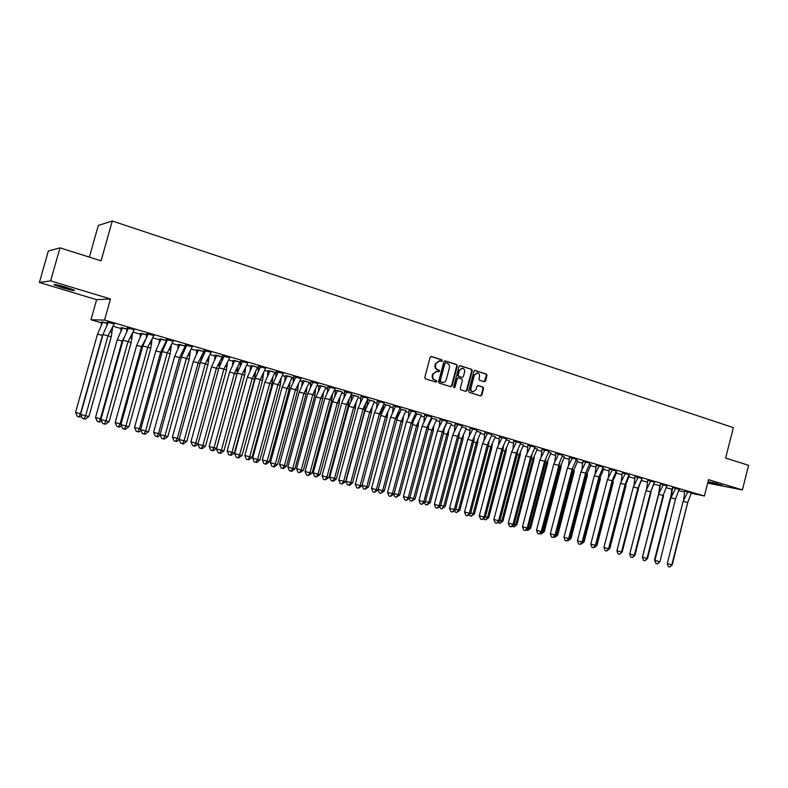 <?xml version="1.0" encoding="UTF-8"?>
<svg xmlns="http://www.w3.org/2000/svg" width="788" height="788" viewBox="0 0 788 788"><rect width="100%" height="100%" fill="white"/><g stroke="black" fill="none" stroke-linecap="round" stroke-linejoin="round"><path stroke-width="1.18" d="M442.373 360.845L441.891 359.85L431.42 356.501L430.13 357.299L424.762 377.442L425.451 378.861L436.03 382.131L436.867 381.55L436.385 380.555L435.025 380.131C433.173 379.324 432.435 377.807 432.819 375.581L433.262 373.906L437.025 371.246L438.798 371.778L439.615 371.187L439.143 370.193L437.783 369.769C435.931 368.951 435.203 367.435 435.587 365.208L436.03 363.534L439.753 360.884L441.566 361.426L442.373 360.845M441.339 361.357L441.349 359.811L430.928 356.481M435.794 382.062L436.325 381.49L435.025 380.131M438.571 371.709L439.083 371.138L437.783 369.769M708.077 481.517L722.271 485.27L707.969 481.961M62.429 287.758L54.224 284.872C53.259 283.956 57.248 284.783 66.202 287.354L74.328 290.22C75.254 291.127 71.284 290.309 62.429 287.758M39.4 282.488L48.304 251.057L59.977 247.856L50.639 280.883L39.4 282.488L96.638 299.676L90.994 319.78L104.558 320.076L704.403 495.977L691.263 493.278M707.673 483.133L742.385 489.89L708.55 479.665L704.403 495.977M59.977 247.856L101.081 260.838L112.28 221.004L733.362 427.638L725.63 458.074L748.6 465.334L742.385 489.89M484.325 381.756L485.556 380.959L487.014 375.452L486.354 374.064L475.065 370.459L473.933 371.276L468.702 391.035L469.362 392.434L480.67 395.921L481.823 395.093L483.586 388.435L482.926 387.046L478.05 385.529L476.907 386.347L476.031 389.656L472.948 391.863C471.293 391.301 470.623 390.04 470.929 388.07L474.376 375.078L477.4 372.882C479.084 373.433 479.774 374.704 479.459 376.694L478.887 378.851L479.547 380.249L484.325 381.756M96.638 299.676L110.468 298.967L50.639 280.883M110.468 298.967L104.558 320.076M457.316 365.977L456.636 364.558L445.151 360.894L443.88 361.692L438.552 381.707L439.241 383.126L450.854 386.711L452.026 385.874L457.316 365.977L456.085 364.519L444.668 360.874M460.261 365.721L471.598 369.345L472.258 370.744L467.028 390.513L465.866 391.341L460.921 389.824L460.251 388.425L462.389 380.377L461.719 378.969L458.38 377.935L457.227 378.762L454.991 387.154L454.174 387.735L453.642 386.731L459.01 366.519L459.867 365.691M112.28 221.004L98.303 225.437L89.379 257.134M671.849 489.289L666.293 487.673M659.763 485.772L653.813 484.029M647.539 482.197L641.432 480.414M634.901 478.513L628.923 476.77M622.106 474.78L616.255 473.066M609.144 470.997L603.431 469.323M596.024 467.166L590.448 465.541M582.726 463.285L577.299 461.699M569.271 459.355L563.981 457.818M555.629 455.375L550.497 453.878M541.819 451.347L536.845 449.899M527.822 447.259L523.005 445.86M513.648 443.122L508.999 441.772M499.277 438.936L494.805 437.626M484.719 434.68L480.424 433.43M469.963 430.376L465.846 429.174M455.011 426.012L451.081 424.87M439.862 421.59L436.119 420.496M424.496 417.108L420.95 416.074M408.913 412.567L405.574 411.592M393.123 407.957L389.991 407.041M377.107 403.279L374.192 402.432M360.865 398.541L358.176 397.753M351.675 395.862L350.749 395.586M344.395 393.734L341.933 393.015M335.422 391.114L334.043 390.71M327.69 388.858L325.454 388.208M318.943 386.307L317.091 385.765M310.748 383.914L308.748 383.332M302.237 381.431L299.903 380.752M293.55 378.9L291.806 378.388M285.286 376.487L282.449 375.659M276.105 373.808L274.618 373.374M268.087 371.463L264.748 370.488M258.405 368.636L257.184 368.282M250.643 366.371L246.782 365.248M240.448 363.396L239.493 363.12M232.952 361.209L228.54 359.929M223.053 358.323L221.546 357.88M216.217 356.334L210.032 354.521M204.466 352.896L203.324 352.561M197.936 350.995L191.228 349.035M185.604 347.39L184.835 347.173M179.368 345.577L172.148 343.469M160.525 340.071L152.773 337.816M141.397 334.496L133.093 332.073M121.973 328.823L113.108 326.242M102.253 323.07L90.994 319.78M684.762 491.948L678.793 490.717M114.437 323.927L108.222 322.469M80.75 413.858L75.549 412.439L97.505 334.142L102.804 322.006L107.71 323.444L102.657 322.302M134.403 329.778L128.277 328.34M127.784 329.295L122.367 328.054M154.064 335.53L148.026 334.122M147.533 335.067L141.791 333.738M173.419 341.204L167.47 339.815M166.761 340.692L160.919 339.323M192.479 346.789L186.618 345.42M185.515 346.178L179.762 344.829M211.253 352.285L205.481 350.936M203.856 351.537L198.32 350.246M229.515 357.644L224.206 356.087L218.906 367.868L223.871 369.109L229.751 357.703L224.058 356.373M221.98 356.836L216.749 355.319L211.548 366.883L190.923 441.802L195.769 443.142L216.414 368.094L222.206 356.895L216.611 355.595M247.727 363.012L240.507 361.19L240.143 366.144M239.907 362.116L233.081 360.362M265.674 368.262L258.474 366.45L258.08 371.611M257.597 367.287L250.771 365.534M283.365 373.443L276.184 371.641L275.751 376.989M275.022 372.379L267.989 370.606L267.575 375.758M300.809 378.526L295.805 377.058L291.56 385.943L290.575 388.474L295.49 389.705L301.046 378.585L293.629 376.743L293.166 382.288M292.2 377.393L285.177 375.63L284.744 380.968M317.978 383.579L310.827 381.776L310.334 387.519M309.152 382.328L304.286 380.899L299.174 392.03L279.533 464.359L284.33 465.678L303.991 393.242L309.379 382.377L302.365 380.614M334.92 388.504L330.064 387.095L325.72 396.157L324.863 398.324L329.758 399.565L335.156 388.573L327.778 386.741L327.256 392.66M325.848 387.204L321.061 385.805L315.958 396.847L296.505 468.683L301.282 469.993L320.755 398.058L326.074 387.263L319.081 385.499M351.615 393.399L346.828 392L342.435 401.151L341.647 403.151L346.533 404.382L351.842 393.458L344.484 391.636L343.932 397.733M342.307 392.04L335.56 390.316M368.065 398.245L360.963 396.453L360.382 402.727M358.54 396.788L351.586 395.024L351.024 401.082M384.288 402.993L377.206 401.21L376.595 407.652M374.556 401.466L367.612 399.713L367.031 405.928M400.294 407.682L393.222 405.899L392.582 412.508M362.086 485.378L366.794 486.659L385.549 416.655L390.582 406.115L383.766 404.382L385.825 404.736L380.899 415.178M416.064 412.301L409.021 410.518L408.351 417.295M405.928 410.627L399.792 409.011M431.637 416.842L427.165 415.532L422.575 425.057L422.082 426.278L426.909 427.49L431.863 416.891L424.594 415.079L423.905 422.004M394.197 493.564L398.216 494.657L416.625 425.579L421.521 415.158L415.591 413.582L416.891 413.818L412.754 422.279M446.983 421.334L442.58 420.043L437.941 429.637L437.507 430.711L442.324 431.923L447.21 421.393L439.97 419.58L439.251 426.653M409.918 497.573L413.601 498.577L431.854 429.943L436.68 419.59L431.184 418.093L432.11 418.261L427.963 426.732M462.123 425.766L457.779 424.496L453.11 434.149L452.736 435.084L457.532 436.296L462.349 425.825L455.129 424.023L454.38 431.233M451.416 423.924L446.55 422.535M477.055 430.159L470.081 428.396L469.313 435.754M440.728 505.423L443.772 506.251L461.699 438.512L466.407 428.278L461.719 426.929L461.059 428.652M491.801 434.454L487.575 433.223L482.827 442.994L482.561 443.654L487.329 444.865L492.027 434.513L484.837 432.72L484.039 440.206M476.671 431.282L480.739 432.494M506.339 438.719L502.173 437.498L497.169 447.86L501.936 449.061L506.566 438.778L499.395 436.976L498.577 444.599M491.407 435.587L495.347 436.739L490.766 446.855L491.939 447.348L492.323 443.664M520.691 442.935L513.766 441.191L512.929 448.933M509.314 440.837L505.955 439.852L509.531 440.886L505.01 450.953L506.123 451.425L506.477 447.929M534.855 447.062L530.787 445.88L525.951 455.809L530.56 457.296L535.082 447.121L527.95 445.338L527.083 453.208M523.321 444.924L520.316 444.048L523.537 444.984L519.075 454.981L520.129 455.444L520.454 452.145M548.832 451.15L544.823 449.987L539.947 459.965L544.597 461.335L549.059 451.219L541.947 449.436L541.06 457.424M537.15 448.973L534.481 448.185L537.367 449.022L532.964 458.971L533.949 459.404L534.254 456.291M536.49 530.304L541.189 531.585L539.228 533.969L537.662 533.545L536.49 530.304L553.767 464.063L558.662 454.046L562.849 455.257L555.757 453.484L554.85 461.581M550.802 452.962L548.468 452.273L551.019 453.011L546.665 462.911L547.601 463.324L547.887 460.389M576.255 459.187L572.334 458.045L567.429 468.052L572.127 469.244L576.471 459.246L569.399 457.473L568.473 465.678M564.287 456.892L562.268 456.311L564.494 456.951L560.199 466.791L561.076 467.195L561.332 464.428M589.69 463.117L585.829 461.995L580.943 471.943L585.622 473.135L589.916 463.186L582.864 461.413L581.908 469.727M577.594 460.793L575.89 460.291L577.811 460.842L573.565 470.623L574.373 471.007L557.707 535.17L556.83 535.022L573.565 470.623L572.768 470.426M602.968 467.008L599.156 465.905L594.29 475.775L598.949 476.967L603.184 467.077L596.161 465.304L595.186 473.716M590.734 464.634L589.345 464.221L590.951 464.684L586.755 474.415L587.523 474.78L570.985 538.549L570.167 538.421L586.755 474.415L586.213 474.277M616.078 470.85L612.306 469.756L607.459 479.567L612.109 480.749L616.295 470.909L609.282 469.146L608.297 477.656M603.716 468.427L602.623 468.102L603.923 468.476L599.786 478.158L600.495 478.503L584.105 541.888L583.327 541.77L599.481 478.08M629.011 474.662L625.268 473.539L620.471 483.3L625.111 484.482L629.021 474.642L622.244 472.938L621.24 481.547M615.733 471.933L616.748 472.229L612.66 481.852L613.31 482.187L597.048 545.188L596.339 545.079L612.591 481.832M641.796 478.385L638.132 477.311L633.316 486.994L637.935 488.176L642.013 478.444L635.049 476.691L634.015 485.388M625.721 484.817L609.242 548.803L608.563 548.714L606.553 550.999L605.017 550.576L603.923 547.453L608.563 548.714L625.111 484.482L625.721 484.817L629.198 475.873L628.686 475.725L629.188 475.883M629.73 554.013L634.33 555.264L632.311 557.51L630.784 557.096L629.73 554.013L646.002 490.638L650.799 481.015L654.641 482.138L647.687 480.394L646.643 489.171M641.708 479.518L638.28 488.363M642.387 557.234L646.978 558.485L644.958 560.711L643.432 560.298L642.387 557.234L658.532 494.243L663.309 484.679L667.101 485.792L660.393 484.108M654.897 560.416L659.477 561.657L657.438 563.873L655.921 563.45L654.897 560.416L670.903 497.799L675.671 488.304L679.423 489.397L672.509 487.654L671.435 496.607M659.911 485.103L658.66 493.731M687.855 491.87L691.588 492.963L684.703 491.229L683.6 500.252M672.509 488.727L671.987 488.629M439.192 360.835L436.03 363.534M437.251 369.72C435.4 368.902 434.661 367.385 435.045 365.169L435.488 363.495M436.493 371.197L433.262 373.906M434.493 380.072C432.632 379.264 431.903 377.757 432.287 375.531L432.73 373.857M450.647 386.642L451.485 385.815L456.764 365.928M445.811 362.785L444.924 363.347L440.256 380.909L440.728 381.894L442.462 382.416C444.294 382.594 445.545 381.707 446.225 379.757L449.406 367.779C449.79 365.573 449.071 364.056 447.229 363.238L445.811 362.785M445.525 362.766L444.924 363.347M442.393 382.407L440.187 381.835L439.714 380.85L444.383 363.307M459.788 365.701L471.598 369.345M465.639 391.281L466.466 390.454L471.707 370.695L471.037 369.296M457.936 377.905L456.676 378.703L454.449 387.095L454.991 387.154M453.957 387.647L454.449 387.095M464.595 372.034C464.91 370.025 464.211 368.745 462.507 368.193L459.443 370.399L458.222 375.009L458.892 376.408L462.231 377.452L463.383 376.634L464.595 372.034M462.064 368.154L459.443 370.399M461.935 377.413L458.34 376.359L457.67 374.95L458.892 370.35M476.986 372.842L474.376 375.078M472.741 391.833L472.386 391.794C470.731 391.242 470.062 389.981 470.377 388.011L473.815 375.029M480.434 395.852L481.261 395.024L483.014 388.376L482.364 386.987L477.705 385.529M484.206 381.717L486.442 375.403L485.792 374.014L474.711 370.468M101.228 325.119L101.593 321.928M103.061 334.25L102.706 335.471M102.804 322.006L101.583 321.977M81.42 416.163L80.1 417.098L78.997 416.852L80.455 413.789L102.42 335.373L97.505 334.142M75.549 412.439L77.372 416.409L78.997 416.852M102.962 334.536L107.986 335.796L114.201 323.868L108.38 322.164L102.962 334.536L80.603 414.38L85.606 415.759L107.986 335.796L111.197 336.909L112.654 327.158M108.38 322.164L107.109 322.125L106.735 325.405M88.926 416.497L85.232 419.118L84.119 418.871L85.606 415.759L88.926 416.497L111.197 336.909M84.119 418.871L82.454 418.418L80.603 414.38M57.248 284.961L71.619 289.117M70.595 288.753L58.312 285.197M712.185 482.374L717.11 483.625M120.84 331.098L121.234 327.67M123.893 337.924L122.14 341.037L122.78 341.253M101.061 419.019L95.515 417.522L117.235 339.805L122.524 327.769L121.224 327.709M101.573 420.999L99.987 422.132L98.933 421.905L100.411 418.871L122.14 341.037L117.235 339.805M127.774 329.305L122.524 327.759M95.515 417.522L97.298 421.452L98.933 421.905M140.156 336.988L140.579 333.324M121.066 424.092L115.176 422.526L136.669 345.39L141.939 333.452L147.484 335.067L147.198 335.737M145.199 339.923L141.574 346.612L142.539 346.947M141.939 333.442L140.569 333.363M121.421 425.766L119.579 427.086L118.555 426.869L120.062 423.875L141.574 346.612L136.669 345.39M115.176 422.526L116.929 426.416L118.555 426.869M159.176 342.78L159.639 338.889M164.8 344.425L164.692 345.489M140.757 429.096L134.541 427.46L155.817 350.887L161.067 339.037L166.534 340.633L160.703 352.108L162.003 352.561M161.067 339.037L159.619 338.929M140.973 430.455L138.875 431.972L137.89 431.765L139.417 428.8L160.703 352.108L155.817 350.887M134.541 427.46L136.265 431.312L137.89 431.765M177.911 348.493L178.403 344.386L179.91 344.543L174.67 356.294L181.161 358.087M183.476 350.108L183.24 352.463M179.91 344.543L185.288 346.119L179.556 357.516L158.477 433.646L160.151 434.011M160.22 435.075L157.876 436.788L156.93 436.582L158.477 433.646L153.621 432.307L174.67 356.294M153.621 432.307L155.305 436.138L156.93 436.582M196.379 354.108L196.901 349.783M201.886 355.703L201.472 359.466M179.25 438.867L172.405 437.094L193.247 361.623L198.468 349.971L203.767 351.507L198.123 362.844L200.034 363.524M198.468 349.971L196.892 349.823M179.181 439.625L176.601 441.526L175.685 441.329L177.261 438.423L198.123 362.844L193.247 361.623M172.405 437.094L174.069 440.886L175.685 441.329M123.036 340.308L128.05 341.559L134.167 329.719L128.434 328.035L123.036 340.308L100.913 419.541L105.907 420.92L128.05 341.559L131.143 342.642L132.532 333.226M128.444 328.025L127.085 327.975L126.681 331.502M109.108 421.629L105.464 424.239L104.39 424.003L105.907 420.92L109.108 421.629L131.143 342.642M104.39 424.003L102.736 423.54L100.913 419.541M142.805 345.991L147.809 347.242L153.827 335.471L148.183 333.826L142.805 345.991L120.919 424.624L125.903 426.003L147.809 347.242L150.784 348.286L152.104 339.204M148.183 333.826L146.755 333.738L146.322 337.51M128.986 426.682L125.39 429.273L124.356 429.056L125.903 426.003L128.986 426.682L150.784 348.286M124.356 429.056L122.701 428.593L120.919 424.624M162.269 351.586L167.263 352.837L173.183 341.145L167.627 339.52L162.269 351.586L140.609 429.637L145.583 431.006L167.263 352.837L170.119 353.842L171.38 345.085M167.627 339.52L166.13 339.411L165.657 343.41M148.558 431.657L145.012 434.237L144.017 434.021L145.583 431.006L148.558 431.657L170.119 353.842M144.017 434.021L142.362 433.567L140.609 429.637M181.437 357.102L186.421 358.343L192.242 346.73L186.776 345.124L181.437 357.102L159.994 434.562L164.968 435.931L186.421 358.343L189.169 359.318L190.371 350.877M186.776 345.114L185.21 344.996L184.707 349.232M167.824 436.552L164.328 439.123L163.372 438.916L164.968 435.931L167.824 436.552L189.169 359.318M163.372 438.916L161.717 438.463L159.994 434.562M200.31 362.519L205.284 363.77L211.026 352.226L205.638 350.65L200.31 362.519L179.093 439.418L184.057 440.787L205.284 363.77L207.933 364.716L209.066 356.58M205.638 350.65L204.003 350.493L203.462 354.955M186.805 441.379L183.358 443.94L182.432 443.743L184.057 440.787L186.805 441.379L207.933 364.716M182.432 443.743L180.787 443.289L179.093 439.418M214.572 359.643L215.124 355.112M220.019 361.219L219.369 366.587M211.548 366.883L218.621 368.882M216.759 355.309L215.114 355.142M197.955 444.038L195.05 446.195L194.163 446.008L195.769 443.142L198.064 443.634M190.923 441.802L192.558 445.565L194.163 446.008M224.216 356.077L222.512 355.91L221.94 360.589M226.412 370.025L205.501 446.136L202.851 445.565L201.216 448.49L199.561 448.037L197.906 444.205L202.851 445.565L223.871 369.109L226.412 370.025L227.486 362.194M197.906 444.205L218.906 367.868M205.501 446.136L202.102 448.677L201.216 448.49M232.499 365.1L233.071 360.392L234.775 360.579L229.594 372.054L236.873 374.142L237.897 366.656M234.775 360.579L239.926 362.086L234.44 373.276L214.001 447.781L216.523 448.323L236.873 374.142M216.523 448.323L213.223 450.805L212.376 450.628L214.001 447.781L209.165 446.451L229.594 372.054M209.165 446.451L210.77 450.184L212.376 450.628M237.218 373.138L242.172 374.379L247.737 362.982L242.507 361.446L237.218 373.138L216.434 448.914L221.369 450.273L242.172 374.379L244.615 375.255L245.639 367.72M242.507 361.446L240.754 361.219M223.91 450.815L220.561 453.346L219.714 453.169L221.369 450.273L223.91 450.815L244.615 375.255M219.714 453.169L218.069 452.716L216.434 448.914M250.16 370.468L250.771 365.563L252.534 365.77L247.363 377.156L254.544 379.215L255.509 372.005M252.534 365.77L257.607 367.257L252.209 378.378L231.968 452.351L234.391 452.873L254.544 379.215M234.391 452.873L231.14 455.336L230.323 455.168L231.968 452.351L227.141 451.022L247.363 377.156M227.141 451.022L228.717 454.725L230.323 455.168M255.273 378.319L260.207 379.56L265.684 368.232L260.542 366.725L255.273 378.319L234.686 453.563L239.621 454.912L260.207 379.56L262.552 380.417L263.517 373.167M260.542 366.725L258.72 366.479M242.064 455.434L238.754 457.946L237.937 457.779L239.621 454.912L242.064 455.434L262.552 380.417M237.937 457.779L236.292 457.326L234.686 453.563M272.875 377.275L271.959 384.219L269.713 383.401L271.052 380.909L272.392 381.559M264.886 382.19L269.713 383.401L249.668 456.853L248.013 459.64L248.791 459.808L252.012 457.355L244.851 455.533L264.886 382.19L270.028 370.892L275.032 372.34L271.052 380.909M270.028 370.892L268.216 370.656M252.012 457.355L271.959 384.219M244.851 455.533L246.408 459.207L248.013 459.64M273.052 383.431L277.977 384.672L283.375 373.413L278.302 371.926L273.052 383.431L252.672 458.133L257.597 459.483L277.977 384.672L280.233 385.499L281.139 378.536M278.302 371.926L276.421 371.67M259.941 459.975L256.671 462.477L255.893 462.32L257.597 459.483L259.941 459.975L280.233 385.499M255.893 462.32L254.248 461.866L252.672 458.133M289.994 382.476L289.127 389.144L286.97 388.356L288.211 386.031L289.521 386.662M282.153 387.144L286.97 388.356L267.122 461.295L265.448 464.063L266.196 464.211L269.368 461.778L262.315 459.975L282.153 387.144L287.285 375.935L292.22 377.363L288.211 386.031M287.285 375.935L285.404 375.679M269.368 461.778L289.127 389.144M262.315 459.975L263.842 463.62L265.448 464.063M295.805 377.058L293.865 376.772M297.647 390.503L277.553 464.457L275.308 463.984L273.584 466.791L271.949 466.338L270.402 462.635L275.308 463.984L295.49 389.705L297.647 390.503L298.514 383.815M270.402 462.635L290.575 388.474M277.553 464.457L274.332 466.949L273.584 466.791M301.666 386.11L302.356 380.634L304.296 380.89M306.877 387.597L306.049 394L299.174 392.03M286.487 466.132L283.355 468.555L282.626 468.407L284.33 465.678L286.487 466.132L306.049 394M279.533 464.359L281.03 467.974L282.626 468.407M307.842 393.439L312.747 394.67L317.988 383.559L313.063 382.111L307.842 393.439L287.866 467.077L292.762 468.427L312.747 394.67L314.816 395.438L315.633 389.026M313.063 382.101L311.063 381.806M294.919 468.87L291.737 471.352L291.018 471.204L292.762 468.427L294.919 468.87L314.816 395.438M291.018 471.204L289.393 470.751L287.866 467.077M318.352 391.173L319.071 385.519L321.061 385.795M323.513 392.641L322.745 398.787L315.958 396.847M303.36 470.426L299.568 472.701L301.282 469.993L303.36 470.426L322.745 398.787M296.505 468.683L297.982 472.258L299.568 472.701M330.064 387.095L328.015 386.77M331.738 400.304L312.038 473.224L309.97 472.8L308.206 475.548L306.581 475.105L305.084 471.46L309.97 472.8L329.758 399.565L331.738 400.304L332.506 394.158M305.084 471.46L324.863 398.324M312.038 473.224L308.206 475.548M334.801 396.167L335.55 390.336L337.589 390.631L332.506 401.594L339.195 403.515L339.923 397.615M337.589 390.631L342.317 392.02L337.294 402.806L318.007 474.248L319.997 474.662L339.195 403.515M319.997 474.662L316.274 476.927L318.007 474.248L313.23 472.938L332.506 401.594M313.23 472.938L314.688 476.494L316.274 476.927M346.828 392L344.72 391.666M348.424 405.101L328.901 477.518L326.921 477.104L325.149 479.833L323.523 479.39L322.056 475.775L326.921 477.104L346.533 404.382L348.424 405.101L349.143 399.211M322.056 475.775L341.647 403.151M328.901 477.518L325.149 479.833M356.107 402.52L355.418 408.174L353.605 407.485L354.501 405.771L355.693 406.372M348.828 406.283L353.605 407.485L334.496 478.444L332.753 481.094L333.383 481.222L336.397 478.838L329.739 477.144L348.828 406.283L353.891 395.399L358.55 396.758L354.501 405.771M353.891 395.399L351.803 395.084M336.397 478.838L355.418 408.174M329.739 477.144L331.167 480.66L332.753 481.094M358.185 407.908L363.061 409.139L368.075 398.226L363.347 396.837L358.185 407.908L338.781 480.03L343.637 481.36L363.061 409.139L364.874 409.829L365.553 404.195M363.347 396.827L361.2 396.492M345.538 481.744L341.844 484.059L343.637 481.36L345.538 481.744L364.874 409.829M341.844 484.059L340.229 483.615L338.781 480.03M372.074 407.347L371.424 412.764L369.69 412.104L370.508 410.538L371.67 411.119M364.923 410.893L369.69 412.104L350.759 482.581L348.995 485.211L349.606 485.329L352.581 482.955L346.001 481.281L364.923 410.893L369.966 400.097L374.566 401.437L370.508 410.538M369.966 400.097L367.838 399.762M352.581 482.955L371.424 412.764M346.001 481.281L347.409 484.778L348.995 485.211M374.497 412.597L379.363 413.818L384.298 402.973L379.639 401.614L374.497 412.597L355.28 484.226L360.126 485.546L379.363 413.818L381.087 414.488L381.727 409.1M379.639 401.604L377.442 401.25M361.938 485.92L358.313 488.215L360.126 485.546L361.938 485.92L381.087 414.488M358.313 488.215L356.698 487.772L355.28 484.226M382.81 410.706L383.549 404.924M387.824 412.114L387.213 417.295L380.831 415.463M368.538 487.014L365.011 489.269L366.794 486.659L368.538 487.014L387.213 417.295M390.356 406.056L385.825 404.736M362.076 485.418L363.435 488.836L365.011 489.269M390.582 417.216L395.428 418.438L400.294 407.662L395.704 406.312L390.582 417.216L371.542 488.353L376.378 489.683L395.428 418.438L397.073 419.088L397.684 413.936M395.704 406.312L393.458 405.938M378.112 490.028L374.546 492.323L376.378 489.683L378.112 490.028L397.073 419.088M374.546 492.323L372.941 491.879L371.542 488.353M398.383 415.424L398.856 411.316M403.358 416.813L402.776 421.767L401.19 421.147L401.86 419.856L402.973 420.428M397.241 418.004L401.456 409.307L405.938 410.607L401.86 419.856M401.466 409.297L399.782 409.031M378.25 489.496L384.278 491.022L402.776 421.767M384.278 491.022L380.821 493.268L382.613 490.688L401.19 421.147L396.827 420.043M378.122 489.988L379.245 492.835L380.821 493.268M406.441 421.777L411.277 422.998L416.074 412.282L411.543 410.952L406.441 421.777L387.578 492.431L392.404 493.751L411.277 422.998L412.853 423.619L413.414 418.714M411.543 410.952L409.248 410.558M394.049 494.086L390.562 496.371L392.404 493.751L394.049 494.086L412.853 423.619M390.562 496.371L388.957 495.938L387.578 492.431M413.739 420.063L414.025 417.374M418.684 421.442L418.142 426.17L412.597 424.555M399.802 494.972L396.403 497.218L398.216 494.657L399.802 494.972L418.142 426.17M416.891 413.818L421.304 415.099M393.842 494.253L394.837 496.785L396.403 497.218M427.175 415.522L424.831 415.118M428.406 428.091L409.78 498.085L408.204 497.77L406.352 500.37L404.746 499.927L403.387 496.46L408.204 497.77L426.909 427.49L428.406 428.091L428.928 423.412M403.387 496.46L422.082 426.278M409.78 498.085L406.352 500.37M428.889 424.643L429.036 423.195M433.804 426.012L433.292 430.524L428.16 429.007M415.118 498.873L411.779 501.109L413.601 498.577L415.118 498.873L433.292 430.524M432.11 418.261L436.463 419.531M409.346 498.44L410.213 500.675L411.779 501.109M442.58 420.043L440.196 419.62M443.743 432.504L425.293 502.025L423.786 501.739L421.925 504.31L420.319 503.867L418.989 500.419L423.786 501.739L442.324 431.923L443.743 432.504L444.235 428.042M418.989 500.419L437.507 430.711M425.293 502.025L421.925 504.31M448.717 430.524L448.244 434.809L446.875 434.257L447.338 433.351L448.372 433.912M442.974 431.115L447.121 422.654L451.425 423.905L447.338 433.351M447.121 422.654L446.55 422.555M425.431 501.523L430.238 502.724L448.244 434.809M430.238 502.724L426.958 504.95L428.79 502.439L446.875 434.257L443.506 433.41M424.643 502.567L425.392 504.517L426.958 504.95M457.779 424.496L455.356 424.062M458.882 436.847L440.591 505.916L439.162 505.65L437.281 508.191L435.685 507.758L434.375 504.34L439.162 505.65L457.532 436.296L458.882 436.847L459.345 432.612M434.375 504.34L452.736 435.084M440.591 505.916L437.281 508.191M463.442 434.966L462.999 439.044L458.646 437.744M445.151 506.517L441.93 508.743L443.772 506.251L445.151 506.517L462.999 439.044M466.181 428.229L461.945 426.988M439.724 506.635L440.364 508.309L441.93 508.743M467.747 439.399L472.534 440.61L477.065 430.14L472.78 428.889L467.747 439.399L449.554 508.201L454.331 509.501L472.534 440.61L473.815 441.142L474.238 437.123M472.78 428.889L470.308 428.436M455.691 509.757L452.44 512.023L454.331 509.501L455.691 509.757L473.815 441.142M452.44 512.023L450.844 511.589L449.554 508.201M477.981 439.349L477.567 443.23L476.326 442.718L476.671 442.038L477.646 442.59M476.661 431.292L480.749 432.474L476.671 442.038M455.819 509.265L459.867 510.269L477.567 443.23M459.867 510.269L456.705 512.476L458.557 510.013L476.326 442.718L473.578 442.019M454.617 510.654L455.149 512.052L456.705 512.476M487.575 433.223L485.063 432.76M488.54 445.378L470.584 513.54L469.293 513.303L467.382 515.805L465.797 515.372L464.536 512.003L469.293 513.303L487.329 444.865L488.54 445.378L488.944 441.566M464.536 512.003L482.561 443.654M470.584 513.54L467.382 515.805M470.712 513.067L474.396 513.963L491.939 447.348M495.13 436.68L491.407 435.597M474.396 513.963L471.283 516.17L473.155 513.727L490.766 446.855L488.314 446.235M469.303 514.623L469.727 515.746L471.283 516.17M502.173 437.498L499.631 437.025M503.079 449.554L485.28 517.283L484.059 517.056L482.138 519.538L480.562 519.105L479.311 515.766L484.059 517.056L501.936 449.061L503.079 449.554L503.453 445.949M479.311 515.766L497.169 447.86M485.28 517.283L482.138 519.538M485.408 516.81L488.737 517.608L506.123 451.425M488.737 517.608L485.674 519.814L487.555 517.401L505.01 450.953L502.862 450.401M483.802 518.534L484.127 519.39L485.674 519.814M511.599 452.007L516.347 453.208L520.691 442.925L516.573 441.713L511.599 452.007L493.889 519.469L498.627 520.76L516.347 453.208L517.43 453.681L517.775 450.273M516.573 441.713L513.993 441.231M499.779 520.966L496.696 523.212L498.627 520.76L499.779 520.966L517.43 453.681M496.696 523.212L495.12 522.789L493.889 519.469M499.897 520.504L502.882 521.213L520.129 455.444M502.882 521.213L499.878 523.409L501.769 521.016L519.075 454.981L517.204 454.509M498.114 522.395L499.878 523.409M530.787 445.88L528.177 445.378M531.585 457.749L514.091 524.611L512.998 524.414L511.057 526.847L509.481 526.414L508.28 523.124L512.998 524.414L530.56 457.296L531.585 457.749L531.9 454.528M508.28 523.124L525.832 456.094M514.091 524.611L511.057 526.847M514.209 524.148L516.859 524.769L533.949 459.404M516.859 524.769L513.894 526.965L515.795 524.581L532.964 458.971L531.368 458.567M512.239 526.207L513.894 526.965M544.823 449.987L542.174 449.475M545.552 461.768L528.216 528.196L527.192 528.029L525.232 530.432L523.665 530.009L522.474 526.739L527.192 528.029L544.597 461.335L545.552 461.768L545.857 458.734M522.474 526.739L539.879 460.133M528.216 528.196L525.232 530.432M528.334 527.753L530.649 528.275L547.601 463.324M530.649 528.275L527.743 530.462L529.654 528.108L546.665 462.911L545.345 462.576M526.177 529.969L527.743 530.462M553.747 464.122L558.456 465.314L562.632 455.198M558.672 454.036L555.983 453.524M559.352 465.738L542.154 531.742L541.189 531.585L559.618 462.881M542.154 531.742L539.228 533.969M542.272 531.299L544.262 531.742L561.076 467.195M544.262 531.742L541.405 533.929L543.326 531.595L560.199 466.791L559.145 466.526M541.405 533.929L540.075 533.565M572.334 458.045L569.625 457.513M550.329 533.821L555.008 535.101L572.127 469.244L572.965 469.648L555.924 535.239L553.038 537.465L551.482 537.042L550.329 533.821L567.429 468.052M553.038 537.465L555.008 535.101L555.924 535.239M556.033 534.806L556.83 535.022L554.9 537.347L557.707 535.17M554.9 537.347L553.865 537.061M585.829 461.995L583.09 461.453M563.981 537.298L568.66 538.568L585.622 473.135L586.41 473.509L569.507 538.697L566.68 540.913L565.124 540.489L563.981 537.298L580.943 471.943M566.68 540.913L568.66 538.568L569.507 538.697M569.616 538.273L570.167 538.421L568.227 540.716L570.985 538.549M568.227 540.716L567.468 540.509M599.156 465.905L596.378 465.353M577.466 540.726L582.125 541.996L598.949 476.967L599.678 477.331L582.923 542.105L580.135 544.321L578.589 543.897L577.466 540.726L594.29 475.775M580.135 544.321L582.125 541.996L582.923 542.105M583.031 541.691L581.386 544.045L584.105 541.888M581.386 544.045L580.894 543.917M612.306 469.756L609.508 469.195M590.783 544.104L595.423 545.375L612.109 480.749L612.788 481.094L596.161 545.473L593.433 547.68L591.886 547.256L590.783 544.104L607.459 479.567M593.433 547.68L595.423 545.375L596.161 545.473M616.531 472.17L615.733 471.943M595.383 546.183L594.625 547.365L597.048 545.188M625.298 473.558L622.471 472.987M603.923 547.453L620.471 483.3M609.242 548.803L606.553 550.999M625.524 485.585L625.977 485.822L609.843 548.438L609.351 548.369M607.262 550.595L609.843 548.438M638.132 477.311L635.266 476.73M616.905 550.753L621.525 552.014L637.935 488.176L638.507 488.491L622.156 552.083L619.516 554.279L617.979 553.856L616.905 550.753L633.316 486.994M619.516 554.279L622.156 552.083M638.3 489.309L622.274 551.63M646.002 490.638L650.612 491.82L654.424 482.079M650.799 481.025L647.913 480.434M634.911 555.333L634.33 555.264L650.612 491.82L651.124 492.116L634.911 555.333L632.311 557.51M646.495 489.515L647.618 481.823M653.439 485.132L650.711 491.87M658.532 494.243L663.132 495.416L666.894 485.733M663.309 484.689L660.393 484.098L659.113 492.914M647.509 558.534L646.978 558.485L663.132 495.416L663.595 495.701L647.509 558.534L644.958 560.711M642.515 556.761L659.132 492.707M670.903 497.799L675.493 498.971L679.207 489.338M675.671 488.314L672.735 487.703M659.95 561.696L675.493 498.971L659.95 561.696L657.438 563.873M670.726 497.336L671.987 488.639L672.509 488.737M655.015 559.943L654.523 559.815L670.204 498.509L671.514 495.662M654.523 559.815L655.715 562.839M684.91 491.279L687.875 491.889L683.127 501.316L687.707 502.478L691.371 492.904M667.249 563.558L671.819 564.799L687.707 502.478L672.243 564.829L669.78 566.986L668.254 566.572L667.249 563.558L683.127 501.316M669.78 566.986L672.243 564.829M441.349 359.811L441.891 359.85M435.843 380.496L436.385 380.555M438.601 370.143L439.143 370.193M435.045 365.169L435.587 365.208M432.287 375.531L432.819 375.581M451.485 385.815L452.026 385.874M456.085 364.519L456.636 364.558M439.714 380.85L440.256 380.909M440.187 381.835L440.728 381.894M441.615 382.279L442.147 382.338M471.707 370.695L472.258 370.744M466.466 390.454L467.028 390.513M456.676 378.703L457.227 378.762M457.67 374.95L458.222 375.009M458.34 376.359L458.892 376.408M461.571 377.373L462.123 377.432M470.377 388.011L470.929 388.07M482.364 386.987L482.926 387.046M483.014 388.376L483.586 388.435M481.261 395.024L481.823 395.093M485.792 374.014L486.354 374.064M486.442 375.403L487.014 375.452M484.984 380.909L485.556 380.959M441.92 382.357L442.462 382.416M461.669 377.403L462.231 377.452M472.386 391.794L472.948 391.863M112.024 332.457L110.31 331.659M162.683 348.532L163.293 348.828M181.417 354.137L182.363 354.59M199.866 359.653L201.147 360.264M131.921 338.426L130.247 337.638M151.503 344.297L149.878 343.529M170.799 350.079L169.203 349.33M189.8 355.772L188.243 355.033M208.505 361.377L206.988 360.648M218.059 365.09L219.497 365.77M226.944 366.893L225.466 366.184M235.976 370.439L237.385 371.109M245.107 372.32L243.659 371.631M253.637 375.718L255.016 376.369M263.005 377.679L261.596 376.989M280.646 382.948L279.267 382.279M298.031 388.139L296.682 387.479M305.133 391.075L306.414 391.695M315.161 393.251L313.851 392.601M321.819 396.049L323.07 396.659M332.053 398.295L330.773 397.654M338.279 400.944L339.49 401.555M348.7 403.259L347.449 402.629M365.12 408.154L363.898 407.534M381.313 412.981L380.121 412.36M386.287 415.227L387.42 415.808M397.27 417.729L396.118 417.128M413.02 422.417L411.888 421.816M417.226 424.417L418.31 424.988M428.554 427.037L427.451 426.446M432.385 428.918L433.439 429.48M443.871 431.597L442.797 431.006M458.98 436.089L457.936 435.508M462.103 437.724L463.108 438.286M473.893 440.522L472.869 439.94M488.609 444.885L487.614 444.314M491.042 446.304L491.998 446.845M503.128 449.199L502.153 448.628M505.236 450.5L506.172 451.041M517.45 453.455L516.504 452.883M519.253 454.646L520.159 455.188M531.595 457.651L530.669 457.079M533.082 458.734L533.969 459.276M544.656 461.226L545.444 461.719M546.734 462.773L547.601 463.305"/></g></svg>
